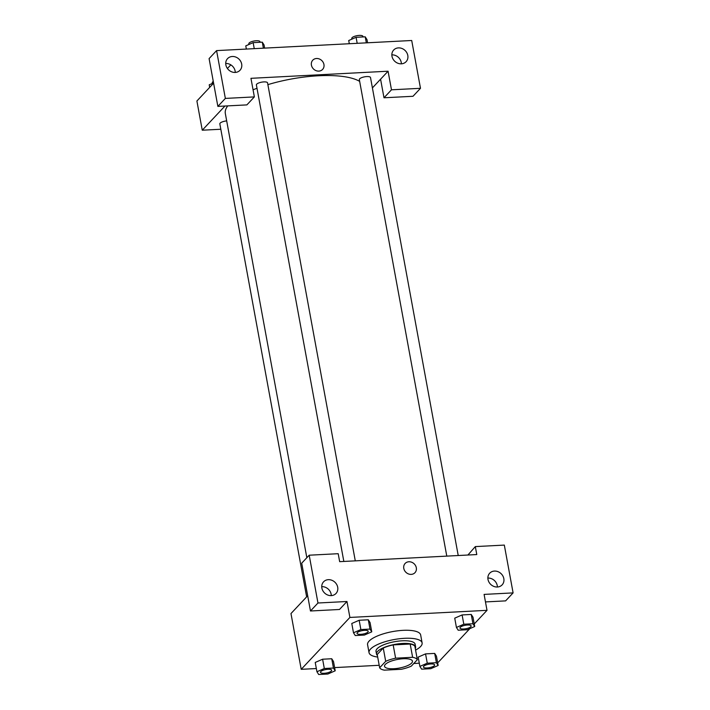 <?xml version="1.0" encoding="UTF-8"?>
<svg xmlns="http://www.w3.org/2000/svg" width="710" height="710" viewBox="0 0 710 710"><rect width="100%" height="100%" fill="white"/><g stroke="black" fill="none" stroke-linecap="round" stroke-linejoin="round"><path stroke-width="1.06" d="M385.317 664.418A14.2 4.411 -10.4 0 1 400.484 658.978A14.2 4.411 -10.4 0 1 412.466 661.17A14.2 4.411 -10.4 0 1 399.295 668.066A14.2 4.411 -10.4 0 1 384.536 666.299A14.2 4.411 -10.4 0 1 385.317 664.418M384.376 670.16L401.39 669.281A19.348 6.008 -10.4 0 0 411.303 666.131L417.338 659.697A19.348 6.008 -10.4 0 0 412.625 657.3L395.612 658.188A19.348 6.008 -10.4 0 0 385.699 661.329L379.655 667.773A19.348 6.008 -10.4 0 0 384.376 670.16M412.625 657.3L410.185 644.023L393.171 644.902L395.612 658.188M385.699 661.329L383.258 648.053L377.223 654.487L379.655 667.773M383.258 648.053A19.348 6.008 -10.4 0 1 393.171 644.902M410.185 644.023A19.348 6.008 -10.4 0 1 414.906 646.411L417.338 659.697M415.288 648.478A19.88 6.168 169.6 0 0 415.616 646.863A19.88 6.168 169.6 0 0 402.614 643.464A19.88 6.168 169.6 0 0 376.504 654.043A19.88 6.168 169.6 0 0 377.392 655.436M376.504 654.043L376.016 651.389A19.88 6.168 -10.4 0 1 377.116 648.754A19.88 6.168 -10.4 0 1 402.126 640.81A19.88 6.168 -10.4 0 1 415.128 644.21L415.616 646.863M377.693 657.043A26.98 8.369 -10.4 0 1 369.04 652.667A26.98 8.369 -10.4 0 1 370.522 649.091A26.98 8.369 -10.4 0 1 399.339 638.76A26.98 8.369 -10.4 0 1 422.113 642.923A26.98 8.369 -10.4 0 1 415.581 650.085M369.04 652.667L367.576 644.698A26.98 8.369 -10.4 0 1 369.067 641.13A26.98 8.369 -10.4 0 1 397.875 630.791A26.98 8.369 -10.4 0 1 420.657 634.962L422.113 642.923M371.756 631.838L370.052 622.546L368.295 619.786L359.162 620.265L351.778 623.486L353.491 632.788L355.248 635.539L364.381 635.068L371.756 631.838L369.999 629.087L360.866 629.557L353.491 632.788M335.209 670.799L333.496 661.498L331.739 658.747L322.606 659.217L315.222 662.448L316.935 671.74L318.692 674.5L327.834 674.03L335.209 670.799L333.452 668.039L324.31 668.509L316.935 671.74M454.737 618.188L456.432 627.454L458.19 630.214L467.322 629.734L474.706 626.504L472.94 623.753L463.808 624.223L456.432 627.454M472.993 617.212L471.236 614.452L462.103 614.931L471.236 614.452L473.011 617.212L474.706 626.504M474.236 623.957L487.016 610.334L349.897 617.434L301.209 669.326L316.349 668.545M334.614 667.595L379.202 665.288M413.779 663.495L419.29 663.211M437.564 662.261L438.327 662.226L469.842 628.634M438.15 665.465L436.393 662.705L427.26 663.184L419.885 666.406L421.642 669.166L430.775 668.696L438.15 665.465L436.446 656.164L434.689 653.413L425.547 653.883L418.163 657.114M485.471 601.92L505.609 600.882L513.099 592.894L484.096 594.403L487.016 610.334M467.908 555.025L475.318 546.593L504.322 545.094L513.099 592.894M497.408 587.01A8.52 7.464 43.2 0 0 497.266 585.617A8.52 7.464 43.2 0 0 487.868 578.064M488.001 579.449A8.52 7.464 43.2 0 0 493.903 586.433A8.52 7.464 43.2 0 0 502.13 584.871A8.52 7.464 43.2 0 0 501.02 573.591A8.52 7.464 43.2 0 0 489.696 573.21A8.52 7.464 43.2 0 0 488.001 579.449M349.897 617.434L346.968 601.503L339.486 609.482L310.474 610.99L301.706 563.181L309.196 555.202L338.2 553.702L339.664 561.663L476.783 554.563L475.318 546.593M307.678 595.752L290.976 613.555L301.209 669.326M331.277 595.61A8.52 7.464 43.2 0 0 331.144 594.226A8.52 7.464 43.2 0 0 321.745 586.664M321.878 588.058A8.52 7.464 43.2 0 0 327.78 595.042A8.52 7.464 43.2 0 0 335.999 593.48A8.52 7.464 43.2 0 0 334.898 582.2A8.52 7.464 43.2 0 0 323.574 581.818A8.52 7.464 43.2 0 0 321.878 588.058M346.968 601.503L317.965 603.003L309.196 555.202M310.474 610.99L317.965 603.003M408.889 561.761A6.745 5.911 -136.8 0 1 415.536 565.604A6.745 5.911 -136.8 0 1 414.968 572.686A6.745 5.911 -136.8 0 1 406.005 572.384A6.745 5.911 -136.8 0 1 405.126 563.456A6.745 5.911 -136.8 0 1 408.889 561.761M414.968 572.686A6.745 5.911 43.2 0 0 415.536 565.604A6.745 5.911 43.2 0 0 408.889 561.77A6.745 5.911 43.2 0 0 405.126 563.456M253.062 89.815A71.009 22.037 -10.4 0 1 257.002 88.28M267.883 84.632A71.009 22.037 -10.4 0 1 359.659 81.384M306.844 557.705L225.327 113.529A71.009 22.037 -10.4 0 1 227.75 105.879M226.676 120.904A5.68 1.766 169.6 0 0 220.144 123.132A5.68 1.766 169.6 0 0 219.834 123.886L306.64 596.861M446.785 556.116L359.331 79.591A5.68 1.766 -10.4 0 1 359.642 78.837A5.68 1.766 -10.4 0 1 365.712 76.662A5.68 1.766 -10.4 0 1 370.505 77.541L458.225 555.522M343.844 561.45L256.381 84.925A5.68 1.766 -10.4 0 1 256.7 84.171A5.68 1.766 -10.4 0 1 262.762 81.996A5.68 1.766 -10.4 0 1 267.555 82.875L355.284 560.856M250.949 78.322L388.068 71.213L391.485 89.806L420.489 88.306L411.711 40.497L216.585 50.605L225.354 98.415L254.366 96.906L250.949 78.322M224.955 106.03L202.261 130.205L220.819 129.247M372.404 87.907L388.068 71.213M311.424 65.134A6.745 5.911 -136.8 0 1 312.764 60.19A6.745 5.911 -136.8 0 1 321.728 60.501A6.745 5.911 -136.8 0 1 322.597 69.42A6.745 5.911 -136.8 0 1 316.092 70.663A6.745 5.911 -136.8 0 1 311.424 65.134M391.982 56.267A8.52 7.464 -136.8 0 1 393.677 50.028A8.52 7.464 -136.8 0 1 405.002 50.41A8.52 7.464 -136.8 0 1 406.102 61.69A8.52 7.464 -136.8 0 1 397.884 63.252A8.52 7.464 -136.8 0 1 391.982 56.267M225.86 64.876A8.52 7.464 -136.8 0 1 227.555 58.628A8.52 7.464 -136.8 0 1 238.88 59.019A8.52 7.464 -136.8 0 1 239.98 70.29A8.52 7.464 -136.8 0 1 231.753 71.861A8.52 7.464 -136.8 0 1 225.86 64.876M322.597 69.429A6.745 5.911 43.2 0 0 321.728 60.501A6.745 5.911 43.2 0 0 312.764 60.19M401.381 63.82A8.52 7.464 43.2 0 0 401.248 62.436A8.52 7.464 43.2 0 0 391.849 54.874M235.258 72.429A8.52 7.464 43.2 0 0 225.718 63.483M254.366 96.906L246.876 104.894L217.863 106.393L209.095 58.593L216.585 50.605M217.863 106.393L225.354 98.415M380.578 79.2L383.995 97.785L412.998 96.285L420.489 88.306M383.995 97.785L391.485 89.806M230.821 64.85L227.404 68.479M213.603 83.194L196.901 100.997L202.261 130.205M213.559 82.919L209.219 84.818L209.681 87.374M212.405 83.425L212.272 82.715A5.68 1.766 -10.4 0 1 212.592 81.969A5.68 1.766 -10.4 0 1 213.284 81.419M264.626 48.12L264.04 44.916L262.283 42.165L253.142 42.636L245.767 45.866L246.352 49.061M262.283 42.165L263.383 48.182M253.142 42.636L254.251 48.653M248.961 44.464L248.828 43.763A5.68 1.766 -10.4 0 1 249.139 43.008A5.68 1.766 -10.4 0 1 255.209 40.834A5.68 1.766 -10.4 0 1 260.002 41.712L260.108 42.272M367.567 42.786L366.981 39.582L365.224 36.831L356.092 37.302L348.716 40.532L349.302 43.736M365.224 36.831L366.325 42.849M356.092 37.302L357.192 43.328M351.903 39.139L351.769 38.429A5.68 1.766 -10.4 0 1 352.089 37.674A5.68 1.766 -10.4 0 1 358.151 35.5A5.68 1.766 -10.4 0 1 362.943 36.379L363.05 36.938M320.796 671.545A5.68 1.766 -10.4 0 1 326.866 669.37A5.68 1.766 -10.4 0 1 331.659 670.24A5.68 1.766 -10.4 0 1 331.659 670.258L331.659 670.267A5.68 1.766 -10.4 0 1 326.396 673.027A5.68 1.766 -10.4 0 1 320.485 672.317A5.68 1.766 -10.4 0 1 320.485 672.299A5.68 1.766 -10.4 0 1 320.796 671.545M324.31 668.509L322.606 659.217L331.739 658.747L333.452 668.039M322.606 659.217L315.231 662.448M320.485 672.299L320.485 672.317A5.68 1.766 -10.4 0 1 320.805 671.562A5.68 1.766 -10.4 0 1 326.866 669.388A5.68 1.766 -10.4 0 1 331.659 670.267M423.435 666.983L423.426 666.965A5.68 1.766 -10.4 0 1 423.426 666.965A5.68 1.766 -10.4 0 1 423.746 666.211A5.68 1.766 -10.4 0 1 429.807 664.036A5.68 1.766 -10.4 0 1 434.6 664.915A5.68 1.766 -10.4 0 1 434.609 664.924A5.68 1.766 -10.4 0 1 429.337 667.693A5.68 1.766 -10.4 0 1 423.435 666.983A5.68 1.766 -10.4 0 1 423.746 666.228A5.68 1.766 -10.4 0 1 429.816 664.054A5.68 1.766 -10.4 0 1 434.609 664.933L434.609 664.933M427.26 663.184L425.547 653.883L434.689 653.413L436.393 662.705M425.547 653.883L418.172 657.114L419.885 666.406M357.352 632.583A5.68 1.766 -10.4 0 1 363.413 630.409A5.68 1.766 -10.4 0 1 368.206 631.288A5.68 1.766 -10.4 0 1 368.215 631.297L368.215 631.305A5.68 1.766 -10.4 0 1 362.943 634.066A5.68 1.766 -10.4 0 1 357.041 633.356A5.68 1.766 -10.4 0 1 357.032 633.338A5.68 1.766 -10.4 0 1 357.352 632.583M360.866 629.557L359.162 620.265L368.295 619.786L369.999 629.087M359.162 620.265L351.778 623.486M357.032 633.338L357.041 633.356A5.68 1.766 -10.4 0 1 357.352 632.61A5.68 1.766 -10.4 0 1 363.422 630.436A5.68 1.766 -10.4 0 1 368.215 631.305M459.982 628.03L459.982 628.004A5.68 1.766 -10.4 0 1 459.982 628.004A5.68 1.766 -10.4 0 1 460.293 627.25A5.68 1.766 -10.4 0 1 466.363 625.075A5.68 1.766 -10.4 0 1 471.156 625.954A5.68 1.766 -10.4 0 1 471.156 625.963A5.68 1.766 -10.4 0 1 465.893 628.732A5.68 1.766 -10.4 0 1 459.982 628.03A5.68 1.766 -10.4 0 1 460.302 627.276A5.68 1.766 -10.4 0 1 466.363 625.102A5.68 1.766 -10.4 0 1 471.156 625.971L471.156 625.971M471.236 614.452L472.94 623.753M454.728 618.161L462.103 614.931L463.808 624.223"/></g></svg>
